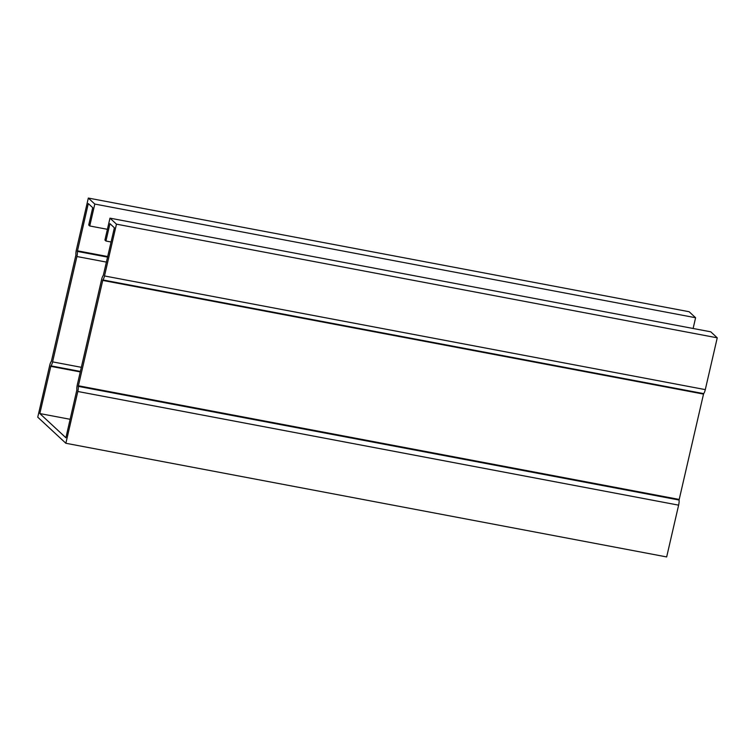 <?xml version="1.0" encoding="UTF-8"?>
<svg xmlns="http://www.w3.org/2000/svg" width="755" height="755" viewBox="0 0 755 755"><rect width="100%" height="100%" fill="white"/><g stroke="black" fill="none" stroke-linecap="round" stroke-linejoin="round"><path stroke-width="1.13" d="M109.985 218.157L116.459 224.16L717.25 337.825L710.785 331.822L109.985 218.157L104.926 240.071L105.945 241.015L109.956 223.669L114.382 227.784L103.284 275.471A5.37 1.35 -79.3 0 0 101.623 279.463L77.303 384.814A5.37 1.35 -79.3 0 0 76.859 389.939L65.902 437.758L39.826 413.561L50.925 365.864A5.37 1.35 -79.3 0 0 52.586 361.871L76.906 256.521A5.37 1.35 -79.3 0 0 77.35 251.406L88.307 203.576L92.733 207.682L88.722 225.028L89.741 225.971L107.408 229.312M39.826 413.561L70.168 419.299M105.945 241.015L111.098 241.987M717.25 337.825L705.293 389.618A5.37 1.35 100.7 0 1 703.632 393.61L679.066 500.027A5.37 1.35 100.7 0 1 678.622 505.152L666.665 556.935L65.864 443.27L37.75 417.175L49.707 365.382A5.37 1.35 100.7 0 1 51.368 361.39L75.934 254.973A5.37 1.35 100.7 0 1 76.378 249.848L88.335 198.065L94.8 204.067L89.741 225.971M88.335 198.065L689.136 311.73L695.6 317.732L94.8 204.067M695.6 317.732L693.118 328.482M116.459 224.16L104.501 275.952A5.37 1.35 100.7 0 1 102.84 279.945L78.265 386.362A5.37 1.35 100.7 0 1 77.822 391.486L65.864 443.27M77.397 250.802L107.738 256.54M50.727 366.335L80.275 371.922M104.501 275.952L705.293 389.618M77.822 391.486L678.622 505.152M77.35 251.406L107.606 257.125M76.906 256.521L106.455 262.108M52.586 361.871L81.342 367.317M50.925 365.864L80.389 371.441M78.265 386.362L679.066 500.027M78.322 385.758L679.113 499.423M102.642 280.407L703.433 394.072M102.84 279.945L703.632 393.61"/></g></svg>
